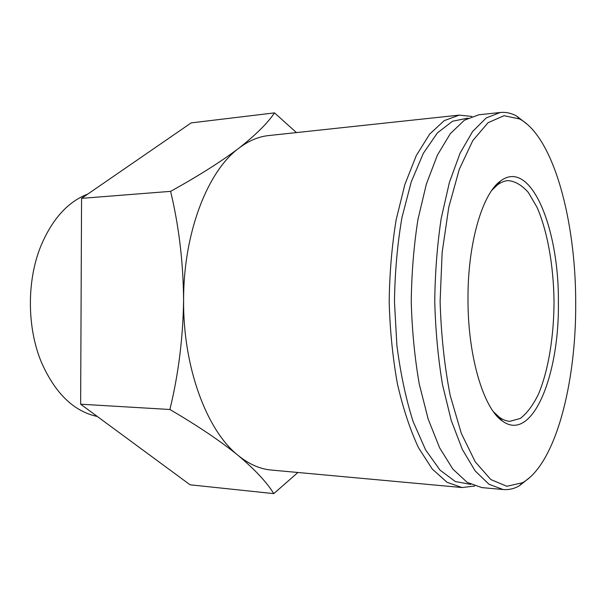<?xml version="1.0" encoding="UTF-8"?>
<svg xmlns="http://www.w3.org/2000/svg" width="606" height="606" viewBox="0 0 606 606"><rect width="100%" height="100%" fill="white"/><g stroke="black" fill="none" stroke-linecap="round" stroke-linejoin="round"><path stroke-width="0.91" d="M296.44 132.578L274.503 112.875C267.693 123.079 255.838 134.827 238.961 148.122C221.22 161.544 198.442 175.952 170.612 191.352C178.944 226.174 183.27 262.428 183.595 300.137C183.429 232.712 207.676 170.998 238.961 148.122C248.642 140.804 258.527 136.615 268.617 135.562L459.234 115.117L471.816 116.435M474.657 486.035L462.09 487.542L271.185 470.036C259.974 469.036 248.983 464.196 238.226 455.492C206.911 430.866 182.997 367.531 183.595 300.137C183.035 337.86 178.467 374.319 169.892 409.497C197.692 425.76 220.47 441.092 238.226 455.492C255.096 469.756 266.943 482.467 273.776 493.632L297.925 472.483M575.7 303.25C576.208 383.31 555.535 464.249 522.478 482.747L506.874 486.285L490.807 479.528L475.255 461.848L461.34 433.442L450.213 395.536C444.486 366.213 441.115 334.86 440.107 301.493L442.138 252.482L448.766 207.297L459.31 169.225L472.794 140.615L488.065 122.7L504.025 115.685L519.683 118.988C553.823 137.426 575.882 221.341 575.7 303.25M558.384 302.553C559.467 375.25 532.265 443.372 502.253 420.95C483.482 408.338 467.741 356.093 467.991 298.887C467.696 243.37 482.391 193.7 500.412 181.088C530.682 157.757 559.24 228.492 558.384 302.553M530.447 476.93L519.312 485.838C514.077 488.754 508.692 489.989 503.147 489.527L489.042 484.308L475.21 470.96L462.348 449.47L451.212 420.359L442.524 384.765C438.123 358.335 435.525 330.588 434.744 301.53C435.078 272.465 437.244 244.68 441.244 218.19L449.387 182.459L460.075 153.182L472.604 131.494L486.232 117.943L500.245 112.504C505.783 111.959 511.191 113.11 516.471 115.951L527.743 124.684M503.147 489.527L481.702 487.58L467.15 482.361L452.887 469.127L439.63 447.849L428.169 419.064L419.231 383.893C414.709 357.79 412.042 330.399 411.247 301.712C411.603 273.018 413.845 245.581 417.966 219.417L426.359 184.11L437.38 155.151L450.303 133.676L464.37 120.223L478.838 114.784L500.245 112.504M470.764 484.399L455.341 481.543L440.024 470.112L425.647 449.963L413.11 421.564C405.906 398.877 400.498 373.478 396.885 345.352L394.468 301.841C394.885 272.299 397.385 244.18 401.975 217.486L411.262 181.845L423.367 153.257L437.434 132.888L452.568 121.223L467.946 118.132M462.09 487.542L447.016 482.278L432.237 469.014L418.519 447.743C410.126 429.768 403.088 408.482 397.422 383.886C392.741 357.835 389.999 330.505 389.181 301.879C389.56 273.245 391.885 245.877 396.157 219.758L404.861 184.512L416.277 155.583L429.662 134.1L444.236 120.617L459.234 115.117M273.776 493.632L190.072 484.792L80.636 404.202L81.56 198.359L170.612 191.352M80.636 404.202L169.892 409.497M81.56 198.359L191.17 122.897L274.503 112.875M97.293 416.473C73.856 411.436 55.282 393.491 41.556 362.623C27.005 328.073 26.641 281.26 40.67 246.49C52.048 219.258 67.751 201.783 87.794 194.064M81.022 318.597L81.174 284.396M493.542 411.853L499.155 417.11C502.707 419.716 506.283 421.117 509.866 421.306L520.334 418.443C527.023 413.269 533.053 405.202 538.431 394.241C548.483 370.334 554.02 336.004 554.028 300.614C553.475 265.231 547.415 230.984 536.999 207.237L528.349 192.481C521.933 185.163 515.153 181.209 508.017 180.611C504.434 180.861 500.882 182.315 497.375 184.974L491.837 190.314M519.683 118.988L516.471 115.951M522.478 482.747L519.312 485.838M499.155 417.11L502.253 420.95M497.375 184.974L500.412 181.088"/></g></svg>

